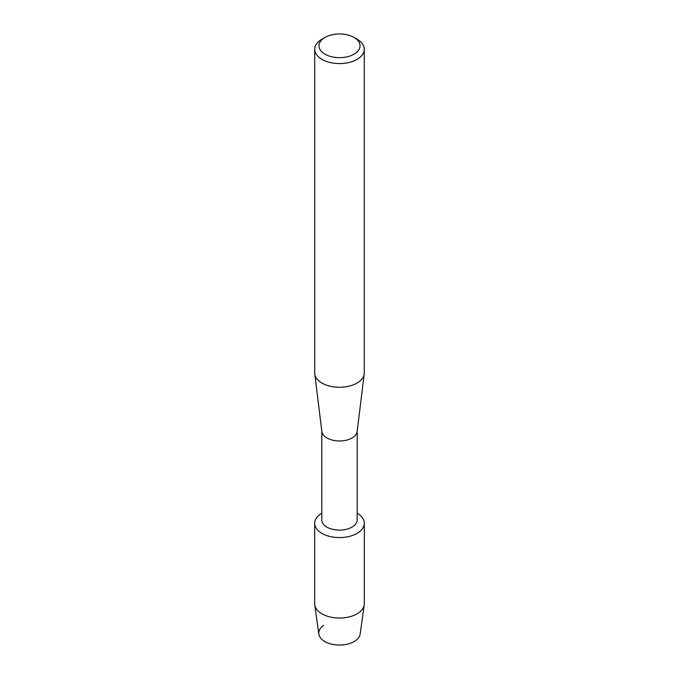 <?xml version="1.0" encoding="UTF-8"?>
<svg xmlns="http://www.w3.org/2000/svg" width="679" height="679" viewBox="0 0 679 679"><rect width="100%" height="100%" fill="white"/><g stroke="black" fill="none" stroke-linecap="round" stroke-linejoin="round"><path stroke-width="1.02" d="M364.309 523.254A24.809 14.327 180 0 1 357.044 533.38A24.809 14.327 180 0 0 357.196 513.214A24.809 14.327 180 0 1 364.309 523.254L364.309 603.716A24.809 14.327 180 0 1 364.233 604.862L360.176 634.033A20.743 11.976 180 0 1 354.166 641.545A20.743 11.976 180 0 1 325.53 641.927A20.743 11.976 180 0 1 323.543 625.427M357.196 431.131L357.196 519.902A17.696 10.219 180 0 1 352.011 527.125A17.696 10.219 180 0 1 332.727 529.34A17.696 10.219 180 0 1 321.804 519.902L321.804 431.131M357.044 533.38A24.809 14.327 180 0 1 322.033 533.431A24.809 14.327 180 0 1 321.804 513.214A24.809 14.327 180 0 0 314.691 523.254A24.809 14.327 180 0 0 330.002 536.486A24.809 14.327 180 0 0 357.044 533.38M354.014 37.421L357.018 39.153A24.775 14.301 180 0 1 364.275 49.27L364.275 372.966A24.775 14.301 180 0 1 364.216 373.976L357.154 431.488A17.696 10.219 180 0 1 352.011 437.997A17.696 10.219 180 0 1 333.313 440.34A17.696 10.219 180 0 1 321.846 431.488L314.784 373.976A24.775 14.301 180 0 1 314.725 372.966L314.725 49.27A24.775 14.301 180 0 1 321.982 39.153L324.986 37.421A20.531 11.857 180 0 1 354.014 37.421A20.531 11.857 180 0 1 354.014 54.184A20.531 11.857 180 0 1 324.986 54.184A20.531 11.857 180 0 1 324.986 37.421L321.982 39.153M364.216 373.976A24.775 14.301 180 0 1 357.018 383.083A24.775 14.301 180 0 1 330.834 386.368A24.775 14.301 180 0 1 314.784 373.976M364.275 49.27A24.775 14.301 180 0 1 357.018 59.387A24.775 14.301 180 0 1 330.019 62.485A24.775 14.301 180 0 1 314.725 49.27M364.233 604.862A24.809 14.327 180 0 1 357.044 613.841A24.809 14.327 180 0 1 330.928 617.16A24.809 14.327 180 0 1 314.767 604.862A24.809 14.327 180 0 1 314.691 603.716L314.691 523.254M354.166 641.545A20.743 11.976 180 0 1 332.337 644.32A20.743 11.976 180 0 1 318.824 634.033L314.767 604.862"/></g></svg>
